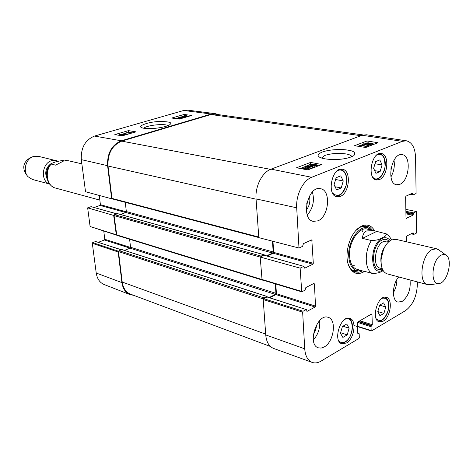 <?xml version="1.0" encoding="UTF-8"?>
<svg xmlns="http://www.w3.org/2000/svg" width="473" height="473" viewBox="0 0 473 473"><rect width="100%" height="100%" fill="white"/><g stroke="black" fill="none" stroke-linecap="round" stroke-linejoin="round"><path stroke-width="0.71" d="M112.651 198.908L111.971 198.394L108.004 166.011C107.548 153.554 112.119 145.264 121.721 141.131L210.952 114.519L215.168 114.176L363.158 134.941M270.426 346.478L130.43 294.117C125.871 292.225 123.134 288.205 122.217 282.056L118.487 251.583L118.977 250.66L122.087 249.679M263.579 298.676L264.088 297.913L266.938 296.494L267.34 296.979M269.113 297.558L275.398 294.407L275.925 293.319L275.298 283.853M124.47 250.377L130.069 248.165L130.554 247.255L129.614 239.267M262.828 280.099L262.273 279.933M262.515 280.134L116.796 235.323L114.076 215.587L114.578 214.665L117.712 213.737M260.605 256.845L261.126 256.094L264.029 254.77L264.437 255.284M266.494 255.858L272.643 253.043L273.181 251.949L272.466 241.171M120.479 214.458L125.859 212.507L126.35 211.591L125.256 202.32M364.275 271.283L372.464 273.489C377.164 273.424 380.718 272.442 383.118 270.544M362.454 238.374C362.667 234.691 364.039 232.219 366.575 230.96L373.522 230.564L386.24 233.833C386.648 235.27 385.241 236.601 382.013 237.83C379.6 239.563 376.082 240.461 371.453 240.526L362.454 238.374L376.532 231.51M441.09 255.118L443.597 254.379L445.862 255C453.447 258.914 447.298 283.611 438.755 283.51C429.821 284.977 431.843 259.517 441.09 255.118M430.069 284.687L427.616 284.634C417.901 283.114 421.532 254.409 432.139 249.549L436.544 248.78L438.743 249.88M427.616 284.634L387.156 273.867C382.74 272.2 380.741 267.269 381.143 259.074L383.514 249.555C385.584 244.848 388.173 241.662 391.283 239.994L395.759 239.308L436.544 248.78M54.348 187.74L99.838 200.109M81.859 163.824L67.982 160.649L63.518 161.045L55.625 165.148L51.167 164.084L50.978 163.646L56.234 161.665L64.612 160.057L66.61 160.513M32.123 157.024L29.781 158.047C23.467 162.109 22.142 167.412 25.82 173.963L27.404 175.962M58.055 161.133L38.094 156.261L32.956 156.658C25.684 159.088 22.686 171.12 27.966 176.671L32.324 179.438L49.57 184.027M56.216 160.471L51.805 160.631C41.931 162.96 40.199 181.153 49.535 183.979M379.636 305.18L383.615 302.891L385.755 306.977L383.922 313.398L379.955 315.722L377.785 311.66L379.636 305.18M373.64 168.347L375.615 161.624L379.831 159.909L382.072 164.917L380.115 171.581L375.923 173.343L373.64 168.347M379.364 179.604L376.461 179.988C366.616 178.954 371.648 151.325 381.309 153.536C389.711 154.21 387.984 176.553 379.364 179.604M321.628 157.917L324.939 155.416C331.295 153.4 338.313 152.903 346 153.932C349.506 154.565 351.457 155.499 351.871 156.723M264.49 255.385L303.932 266.376L304.783 268.161L304.358 268.043M303.696 266.405L300.136 268.138L260.191 257.034L262.066 279.868L301.727 291.811L300.136 268.138M313.528 283.617L314.385 283.871L313.883 283.439L305.854 287.537L305.02 290.221L301.727 291.811M314.385 283.871L315.538 306.126L276.433 293.721L276.013 294.59L315.113 307.03L315.538 306.126M315.113 307.03L307.166 311.293L306.723 311.145M306.102 309.638L303.081 311.252L263.65 298.634L266.967 296.973L306.356 309.608L307.166 311.293M357.771 333.045L359.173 333.731L359.314 337.621L358.924 338.473L321.072 361.094C317.933 362.939 314.983 363.382 312.215 362.424C307.805 360.597 305.31 356.068 304.73 348.826L302.643 312.174L303.081 311.252M358.735 333.364L357.83 333.542M371.275 314.184L371.973 314.397L371.553 314.025L357.789 321.983L357.393 322.84L357.777 333.305L358.221 333.672M371.973 314.397L372.298 324.72L359.876 320.777M358.812 321.392L371.914 325.566L372.298 324.72M371.914 325.566L371.411 325.862L358.309 321.681M357.482 322.373L371.027 326.707L371.411 325.862M371.027 326.707L371.151 330.556L357.523 326.275M417.346 281.902L417.381 284.125C416.849 296.222 412.894 305.061 405.509 310.637L371.571 330.917L371.151 330.556M406.431 241.786L406.342 236.867L406.709 236.057L413.13 232.781L413.526 233.964L411.64 233.538M405.846 209.368L416.346 211.537L416.642 232.367L416.281 233.165L413.905 234.377L413.526 233.964M416.346 211.537L413.579 212.885L405.881 211.313M405.899 212.188L413.213 213.69L413.579 212.885M413.213 213.69L413.225 214.458L405.911 212.956M405.929 213.831L412.858 215.262L413.225 214.458M412.858 215.262L406.118 218.366M411.93 193.404L412.905 193.587L412.515 193.132L406 196.147L405.627 196.963L406.005 217.988L406.396 218.425M412.905 193.587L412.917 194.368L410.73 193.96M406.431 140.8L366.368 134.77L362.141 135.26L271.059 169.145C262.261 172.101 254.959 186.463 256.053 198.908L258.814 237.647L298.995 248.023L296.701 207.801C295.779 195.113 303.075 180.39 311.695 177.286L402.334 141.332L406.431 140.8C412.089 142.267 415.14 147.86 415.578 157.598L416.092 193.522L413.307 194.823L412.917 194.368M298.995 248.023L302.584 246.356L303.43 243.636L311.819 239.829L313.309 263.29L273.696 252.393L273.27 253.262L312.878 264.2L313.309 263.29M312.878 264.2L304.783 268.161M346.425 343.02L341.808 343.747C332.418 341.234 340.802 314.722 349.813 318.353C356.973 320.032 354.36 338.857 346.425 343.02M340.394 196.36L336.953 196.78C326.234 195.373 331.928 166.656 342.428 169.263C351.445 170.203 349.665 193.049 340.394 196.36M317.921 220.838L313.315 221.37C300.32 219.289 307.811 185.256 320.517 188.715C331.289 190.105 329.066 216.658 317.921 220.838M324.176 346.981L321.161 348.087L318.335 347.826C306.788 344.598 317.141 312.842 328.215 317.371C336.995 319.512 333.891 341.955 324.176 346.981M410.032 279.951C410.925 289.263 408.317 296.405 402.21 301.378L398.006 302.099C391.591 300.858 392.046 284.06 398.774 276.959M399.88 184.299L396.652 184.754C385.761 183.63 391.526 152.223 402.204 154.677C411.51 155.404 409.441 180.775 399.88 184.299M383.207 321.161L379.245 321.835C370.519 319.801 377.921 294.206 386.317 297.34C393.11 298.711 390.651 317.282 383.207 321.161M374.64 230.859C371.465 225.361 367.119 223.764 361.603 226.07L358.433 228.098C349.092 235.158 343.989 255.639 348.932 266.258C352.639 273.725 357.872 275.434 364.612 271.372M307.214 201.616L306.652 204.17M349.109 328.227L347.206 334.89L342.872 337.432L340.477 333.234L342.405 326.512L346.762 324.011L349.109 328.227L342.943 326.204M347.206 334.89L340.637 332.69M380.115 171.581L374.693 170.641M382.072 164.917L374.994 163.747M383.922 313.398L377.821 311.547M385.755 306.977L379.659 305.162M336.108 177.736L340.708 175.861L343.256 180.934L341.228 187.958L336.652 189.886L334.056 184.819L336.108 177.736M341.228 187.958L335.05 186.752M343.256 180.934L335.599 179.498M354.176 271.603L358.765 270.863M369.283 228.648L365.576 225.84M371.104 230.014L369.07 228.53C360.544 223.262 347.673 240.408 348.719 256.147C349.446 265.388 352.716 270.29 358.522 270.863L361.017 270.509M368.763 229.707C360.71 224.716 348.554 240.917 349.541 255.775C350.227 264.513 353.313 269.149 358.806 269.681M352.622 266.216L354.378 265.247M362.767 231.551L361.674 229.872M267.18 256.053L273.27 253.262M273.696 252.393L272.962 241.301M263.65 298.634L263.219 299.515L265.737 334.919C266.417 342.056 269.031 346.555 273.583 348.43L312.215 362.424M267.416 297.121L266.967 296.973M269.716 297.754L276.013 294.59M276.433 293.721L275.789 284.001M260.191 257.034L264.058 255.266M310.122 166.756L308.29 167.46L306.971 166.153L310.122 166.756M310.915 166.904L308.372 167.885L307.586 167.732L305.735 165.846L310.838 166.478L311.624 166.177L312.417 166.325L311.63 166.632L313.309 166.945L310.915 166.904L310.974 168.293L308.686 169.18M308.39 168.199L308.372 167.885M306.333 167.779L305.8 167.229L305.735 165.846M312.434 166.78L312.417 166.325M313.345 167.773L313.309 166.945M312.629 168.051L312.594 167.223M311.66 168.423L310.974 168.293M305.617 167.98L307.929 168.613L306.25 169.21L305.617 167.98M305.091 168.004L305.724 169.233L303.37 168.607L305.091 168.004L305.15 169.21M304.86 167.82L305.363 167.477L308.656 168.554L306.356 169.405L306.48 169.689M305.901 169.576L305.209 169.44M302.88 168.991L302.649 168.66L304.99 167.803L304.849 167.525M366.38 143.674L365.86 143.396L366.155 143.189L368.627 143.325L366.38 143.674M369.372 144.265L368.65 143.898L369.005 143.65L371.482 143.467L372.21 143.833L369.372 144.265M365.759 143.928L364.884 143.473L365.452 143.083L368.739 142.799L369.372 143.307L372.121 143.218L373.173 143.762L372.547 144.2L368.721 144.513L367.947 143.857L365.759 143.928L365.771 144.543M369.78 145.915L369.082 145.873M362.886 144.017L363.394 143.822L369.076 145.542L368.562 145.737L362.886 144.017L362.915 145.323L364.529 145.82M369.094 146.187L369.076 145.542M368.579 146.382L368.562 145.737M367.61 146.76L367.125 146.606M366.48 146.476L361.041 145.601L360.787 146.258L359.965 146.127L359.734 145.27L367.119 146.234L366.48 146.476L366.498 147.192M360.798 146.707L360.787 146.258M359.977 146.571L359.965 146.127M359.77 146.535L359.734 145.27M367.137 146.943L367.119 146.234M312.103 165.426L310.117 164.841L310.4 164.45L314.415 164.539L316.455 165.278L312.103 165.426M309.709 164.314L315.142 164.261L317.472 165.207L314.799 166.023L311.37 165.71L309.064 164.764L309.709 164.314M314.267 167.418L313.327 167.365M309.123 166.153L309.064 164.764M374.474 144.099L373.179 143.898M364.89 143.739L364.109 144.04M362.897 144.502L360.958 145.241M359.746 145.708L358.227 146.287M318.205 165.893L317.489 165.757M309.082 165.095L307.249 165.798M305.759 166.366L300.243 168.477M365.7 147.499L354.567 145.696L366.971 140.978L378.075 142.704L365.7 147.499M366.971 140.978L367.013 142.757M307.763 169.937L296.559 167.761L310.601 162.422L321.794 164.503L307.763 169.937M310.601 162.422L310.672 164.054M322.35 151.993C318.388 153.749 317.206 155.25 318.802 156.492C319.878 158.023 324.224 159.046 331.839 159.549C341.536 159.697 348.879 158.384 353.863 155.623C356.015 152.732 353.94 150.899 347.649 150.118C343.085 149.161 330.574 149.143 322.35 151.993M390.875 169.233L391.206 167.424M390.917 176.914C393.891 171.675 394.914 166.112 393.991 160.205M306.333 210.042C309.519 205.879 310.536 201.244 309.395 196.141M307.308 215.044C313.037 208.238 314.728 200.558 312.387 191.997M313.368 334.399C315.314 331.597 316.331 328.475 316.413 325.04M313.345 339.957C318.223 334.435 320.322 327.978 319.636 320.593M393.347 292.681C395.706 288.648 396.882 284.285 396.865 279.602M356.151 230.256L360.787 226.863L366.871 226.023L370.046 227.519L372.653 230.369M362.549 270.923L358.912 272.217L355.406 272.046C352.509 271.218 350.257 268.971 348.654 265.318L347.921 263.284M143.946 128.248C146.015 125.31 165.314 123.228 167.862 125.67M118.51 251.24L92.702 242.608L92.318 243.323L96.226 273.039C97.142 278.839 99.791 282.677 104.178 284.545L130.01 294.614C125.522 292.692 122.826 288.69 121.922 282.606L118.173 251.997L118.498 251.293M92.702 242.608L95.611 241.508L121.189 249.791M121.325 249.738L95.611 241.508M98.349 242.306L104.427 239.994L130.081 248.159M130.554 247.456L104.805 239.291L104.427 239.994M104.805 239.291L103.77 231.12M90.107 226.52L116.334 235.075L113.691 215.434L87.653 207.854L90.107 226.52L116.051 234.679M87.653 207.854L91.07 206.666L116.754 213.879M116.872 213.837L91.07 206.666M94.168 207.458L100.034 205.418L125.794 212.531M126.344 211.845L100.418 204.708L100.034 205.418M100.418 204.708L99.247 195.444M215.316 113.662L187.722 110.156L183.713 110.481L94.505 136.07C85.187 139.949 80.788 147.807 81.309 159.643L85.53 191.731L111.652 198.802L107.59 165.68C107.129 153.222 111.705 144.921 121.319 140.794L211.218 114.017L215.316 113.662L218.455 114.637M111.652 198.802L112.054 198.66M114.094 215.286L113.691 215.434M133.699 295.335L130.01 294.614M181.1 117.369L182.708 116.896L183.234 117.659L181.1 117.369M182.779 117.6L182.708 116.896M183.27 117.937L179.237 117.682L179.935 117.481L178.806 117.322L182.797 116.642L183.329 116.713L183.991 117.724M180.526 118.161L180.467 117.552M175.04 118.504L179.77 117.753M178.871 117.937L178.806 117.322M184.866 116.518L183.347 116.252L184.807 115.802L184.866 116.518M184.375 116.512L184.31 115.873M185.262 116.494L185.203 115.773L186.764 116.039L185.262 116.494L185.203 115.773M185.753 116.429L185.694 115.779M185.286 116.772L182.785 116.317L184.783 115.524L186.604 115.69L187.314 115.98L185.274 116.612L185.339 117.328M184.949 117.44L184.89 116.813M185.345 117.328L185.274 116.612M124.505 134.74L124.287 135.13L122.359 135.142L124.505 134.74L124.541 135.042M122.59 134.308L122.939 134.492L122.377 134.799L119.9 134.805L122.59 134.308L122.637 134.71M123.63 135.449L119.527 135.201L119.03 134.935L120.012 134.409L123.317 134.101L123.796 134.332L123.4 134.616L125.209 134.521L125.522 134.9M126.859 134.503L123.867 133.285L124.429 133.12L127.42 134.338M124.18 134.503L123.867 133.285M130.447 133.451L125.966 132.712L130.3 133.108L130.997 132.588L131.553 132.677L131.027 133.203M131.606 133.108L131.553 132.677M126.096 133.8L125.966 132.712M128 134.166L126.315 133.889M176.045 118.64L176.169 118.262L179.131 118.226L180.414 118.593L178.327 118.96M179.787 118.037L181.183 118.546M132.263 132.919L131.571 132.801M130.82 132.682L128.697 132.334L127.574 132.659M126.013 133.114L125.079 133.386M123.92 133.729L122.82 134.048M119.054 135.148L118.693 135.254M187.887 116.577L187.367 116.506M182.809 116.518L180.278 117.257M178.841 117.676L178.055 117.901M128.49 130.625L135.952 131.837L122.253 135.857L114.827 134.598L128.49 130.625L128.697 132.334M184.103 114.46L191.671 115.465L179.314 119.095L171.764 118.043L184.103 114.46L184.234 115.767M165.585 126.468C168.258 125.587 169.754 124.896 170.061 124.411C172.503 122.495 168.808 121.531 158.969 121.514C147.204 121.928 137.69 126.439 141.125 127.219C142.006 128.703 152.543 129.762 165.585 126.468M210.952 114.519L360.917 135.716M122.217 282.056L265.684 334.127M118.487 251.583L263.349 298.948M118.977 250.66L264.088 297.913M121.75 249.573L266.938 296.494M130.069 248.165L275.398 294.407M130.554 247.255L275.925 293.319M116.435 234.827L261.788 279.454M114.076 215.587L260.197 257.087M114.578 214.665L261.126 256.094M117.393 213.648L264.029 254.77M125.859 212.507L272.643 253.043M126.35 211.591L273.181 251.949M111.971 198.394L258.772 237.05M108.004 166.011L256.076 199.192M121.721 141.131L270.532 169.352M372.464 273.489C364.73 270.509 364.05 251.535 371.453 240.526M382.852 270.065C369.916 277.799 368.899 244.334 382.078 238.504C385.359 237.003 388.061 237.718 390.178 240.645M381.09 263.165C380.262 256.851 381.693 251.104 385.383 245.919M382.231 268.705L380.162 268.161C372.298 266.878 374.841 245.197 383.331 241.602L386.914 241.064L388.995 241.555M382.29 268.853C370.856 274.647 370.536 245.079 382.119 240C384.88 238.711 387.216 239.196 389.113 241.455M51.167 164.084C44.663 171.445 46.673 185.055 54.549 187.828M51.415 163.351C45.757 167.43 44.356 172.686 47.205 179.113M48.814 166.685C46.981 169.263 46.271 172.119 46.679 175.258M382.107 298.244C387.718 297.428 389.669 301.703 387.955 311.057C384.443 319.973 380.517 322.533 376.183 318.737M376.449 155.268C379.701 153.459 382.243 154.405 384.088 158.1C388.901 167.755 378.288 185.085 372.517 176.778M379.523 153.607L379.512 153.607C381.528 153.967 383.077 155.345 384.177 157.757C385.306 165.485 385.365 169.677 384.354 170.333L381.64 175.802C379.517 178.492 377.241 179.669 374.817 179.332L374.817 179.332M344.988 319.299C354.366 314.61 354.573 336.8 345.29 341.719C342.417 343.28 340.128 342.73 338.432 340.069M336.752 171.244C343.15 166.472 349.009 176.222 345.875 186.025C342.032 195.438 337.562 197.72 332.454 192.866M340.625 169.31L340.625 169.31C346.106 171.421 347.897 177.02 346 186.102C343.599 193.114 340.034 196.437 335.304 196.07L335.304 196.07M353.751 271.396L358.386 270.869M368.952 228.465L365.103 225.828M351.723 269.923L356.181 270.928M367.03 227.377L362.62 226.171M307.007 169.092L306.959 168.11M303.891 168.991L303.855 168.252M308.024 169.831L307.988 169.05M307.249 169.837L307.225 169.275M366.167 143.632L366.155 143.189M368.1 143.603L368.089 143.047M369.017 144.188L369.005 143.65M371.5 144.194L371.482 143.467M372.558 144.839L372.547 144.2M368.739 145.436L368.721 144.513M310.43 165.012L310.4 164.45M314.468 165.727L314.415 164.539M316.869 166.407L316.839 165.651M314.847 167.194L314.799 166.023M311.394 166.265L311.37 165.71M362.141 135.26L402.334 141.332M271.059 169.145L311.695 177.286M311.128 240.071L312.115 240.325M301.461 291.35L261.788 279.419M263.219 299.515L302.643 312.174M412.675 233.012L413.514 233.201M256.053 198.908L296.701 207.801M265.737 334.919L304.73 348.826M183.879 116.464L183.831 115.98M186.22 116.328L186.167 115.82M184.251 117.647L184.151 116.66M183.524 117.014L183.483 116.606M186.669 116.937L186.61 116.358M122.874 135.302L122.82 134.888M120.538 135.018L120.473 134.492M121.922 135.804L121.886 135.491M179.208 118.942L179.131 118.226M176.21 118.664L176.169 118.262M121.319 140.794L94.505 136.07M211.218 114.017L183.713 110.481M92.318 243.323L118.173 251.997M121.922 282.606L96.226 273.039M107.59 165.68L81.309 159.643M121.939 249.561L267.127 296.47M117.57 213.642L264.206 254.752M112.367 198.92L258.808 237.558M373.522 230.564L367.107 229.098M363.814 271.266L357.056 269.444M391.532 239.876L389.368 236.376L386.24 233.833M445.862 255L438.128 249.442M438.755 283.51L429.324 284.793M54.43 187.787L51.486 186.025L49.836 184.364L47.974 181.313L46.904 177.742L46.709 173.999L47.347 170.262L48.778 166.756L50.913 163.717M340.282 342.854C341.311 343.416 342.931 343.167 345.136 342.109C352.953 337.935 355.264 319.789 348.069 318.158M384.697 297.215C388.599 299.184 389.717 303.808 388.055 311.086C385.601 318.211 382.19 321.528 377.821 321.037M358.522 270.863L356.193 270.928M367.036 227.377L369.07 228.53M308.656 168.554L308.703 169.571M364.89 143.55L364.908 144.277M373.173 143.762L373.191 144.596M367.763 144.135L367.787 145.152M361.053 145.826L361.076 146.748M317.472 165.207L317.507 166.159M348.654 265.318L348.932 266.258M357.754 228.802L358.433 228.098M264.295 255.243L303.932 266.376M267.227 296.943L306.356 309.608M357.765 332.933L358.96 333.329M371.358 330.952L354.052 325.513M411.108 233.81L413.751 234.407M410.079 194.261L413.166 194.841M182.785 116.317L182.82 116.648M187.314 115.98L187.391 116.725M121.537 135.337L121.585 135.745M119.036 134.982L119.078 135.319"/></g></svg>
